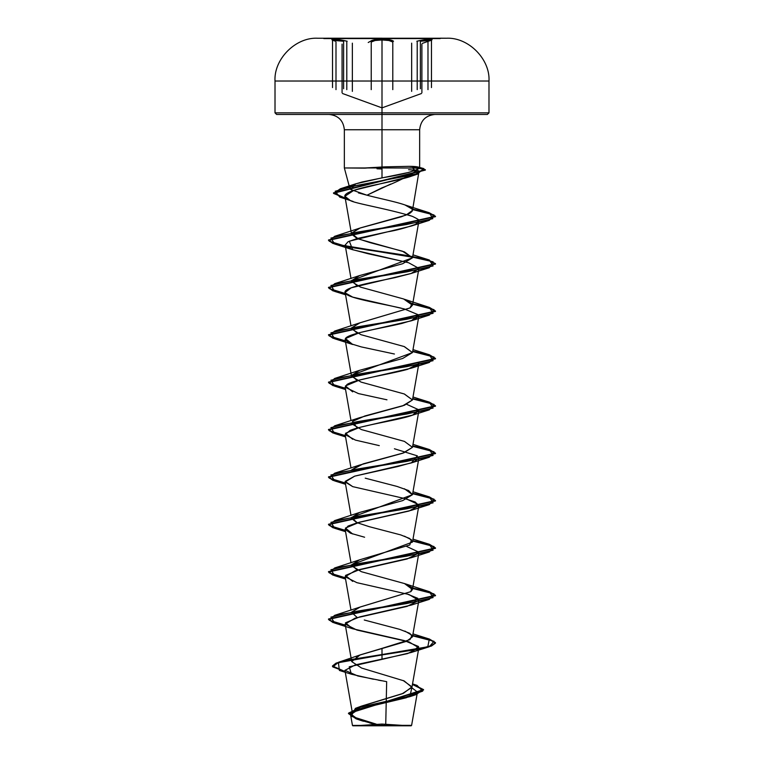 <?xml version="1.0" encoding="UTF-8"?>
<svg xmlns="http://www.w3.org/2000/svg" width="764" height="764" viewBox="0 0 764 764"><rect width="100%" height="100%" fill="white"/><g stroke="black" fill="none" stroke-linecap="round" stroke-linejoin="round"><path stroke-width="1.15" d="M368.219 42.507L372.001 40.406L382 39.174L382 38.592L323.831 38.592L382 38.2L317.547 38.238L382 38.238L382 81.032L488.989 81.032L382 81.032L382 112.852L488.989 112.852L382 112.852L382 114.457L487.384 114.457L485.36 114.457L487.384 114.457L488.989 112.852L488.989 81.032C490.221 59.095 468.389 37.13 446.453 38.238L317.547 38.238C295.611 37.13 273.779 59.095 275.011 81.032L382 81.032L275.011 81.032L275.011 112.852L382 112.852L275.011 112.852L382 112.852L275.011 112.852L276.616 114.457L382 114.457L382 129.746L344.344 129.746L382 129.746L382 167.956L344.344 167.956L365.125 167.956L386.832 166.8L382 166.982L382 129.746L382 166.982L364.886 168.147L344.478 167.956L419.646 167.956C419.178 166.886 415.606 166.351 408.931 166.342L386.832 166.8L408.931 166.342L418.242 167.058L419.646 167.956C414.909 171.251 402.361 174.545 382 177.85L382 129.746L344.344 129.746L419.656 129.746L382 129.746L382 114.457L485.36 114.457M332.053 39.738L333.496 39.174L339.455 39.738L347.171 41.256C335.931 38.525 326.343 38.525 335.644 41.246M440.169 38.592L323.831 38.592L382 38.592L382 39.174L374.608 39.738M352.357 91.374L352.357 43.176L352.357 91.374M346.789 42.03L346.789 89.646L346.789 42.03M411.662 91.365L411.662 43.166L411.662 91.365M392.791 42.03L392.791 89.636L392.791 42.03L388.933 40.511L382.01 39.957L382.01 87.153L382.01 39.957L375.086 40.511L371.228 42.03L371.228 89.646L371.228 42.03A0.802 0.764 44 0 0 370.502 41.256A0.802 0.764 -136 0 1 371.228 42.03C372.803 40.702 376.394 40.014 382.01 39.957C387.625 40.014 391.216 40.702 392.791 42.03L392.791 89.636L392.791 42.03A0.802 0.764 135.9 0 1 393.527 41.246A0.802 0.764 -44.1 0 0 392.791 42.03M427.983 89.646L427.983 42.03L427.983 89.646M431.183 40.645L430.695 39.986L426.589 40.206L420.381 41.266L420.381 88.729L420.381 41.266L431.459 40.291L431.459 87.564M332.531 87.564L332.531 40.291L343.609 41.266L343.609 88.729L343.609 41.266L337.401 40.206L333.295 39.986L332.808 40.645M440.169 38.238L317.547 38.238M351.65 612.098L360.245 606.988L410.86 591.632L412.474 589.474L418.853 553.05L407.126 558.971L355.002 570.823L345.147 576.744L356.874 582.665L408.998 594.516L418.853 600.437L407.126 606.358L355.002 618.2L345.147 624.121L356.874 630.042L408.998 641.884L418.853 647.805L407.604 653.592L355.394 664.861L344.946 670.343L357.915 676.006L386.67 681.669L385.715 725.342L411.605 725.37L382 725.8L382 724.062L382 725.8L411.175 725.8L405.503 725.361L411.605 725.37L417.44 692.079L406.352 697.733L359.07 709.04L350.571 714.684L357.838 719.44L374.608 724.186M412.608 173.438L402.714 178.719M390.748 184.048L366.997 195.212L358.411 192.9M352.634 190.723L349.836 188.412L344.344 167.956L344.344 129.746C343.38 120.521 338.28 115.421 329.055 114.457M349.836 188.412L350.733 186.225L355.021 184.086L362.203 181.966L408.406 172.483L416.666 169.914L419.637 168.051L382 167.956L382 177.85L355.804 183.809L350.705 189.51L366.997 195.212L382 187.829C396.974 182.004 408.587 176.169 416.838 170.334C419.13 170.764 419.789 171.48 418.815 172.492L411.366 176.178L353.904 190.293L344.898 196.3L349.969 200.254C352.596 203.071 386.565 208.448 412.464 216.393C417.497 218.829 419.579 220.166 418.71 220.404L418.853 221.398L415.807 224.224C405.971 227.815 396.506 230.365 387.405 231.864L357.409 238.463L348.069 241.768L345.147 245.072L351.765 249.408L368.086 253.734L407.432 262.396M377.015 168.777L382 168.997M344.946 670.343L352.433 713.099L360.092 706.662L402.16 693.788L411.93 687.352L404.156 680.915L361.582 668.042L351.717 661.605L360.035 654.987L406.448 641.359L412.474 636.851L409.81 633.327L399.706 629.355L364.266 620.005M412.474 589.474L404.481 583.553L361.391 571.701L351.526 565.78M351.641 564.72L412.474 542.096L409.666 538.496L400.67 534.895L369.165 526.654L356.654 522.538L351.526 518.412M351.65 517.343L412.474 494.719L408.683 490.584L397.051 486.439L365.23 478.159M404.423 441.391L412.484 447.322L402.685 453.243L359.577 465.085L351.641 469.965L363.196 463.863L403.812 452.842L412.474 447.332L404.481 441.411L361.391 429.569L351.526 423.648M404.404 394.014L412.474 399.935L402.685 405.856L359.586 417.707L352.471 421.422L364.867 415.979L404.433 405.254L412.474 399.964L404.204 393.947L361.086 382.105L351.526 376.28L345.147 339.837L349.731 343.38L361.305 346.913L394.425 354.009M351.65 375.2L412.474 352.596L404.137 346.541L361.019 334.699L351.526 328.902M351.65 327.823L360.13 322.752L410.02 307.94L412.474 305.199L403.631 298.972L360.493 287.121L351.526 281.505M351.641 280.445L412.474 257.821L402.466 251.203L370.234 242.675L356.989 238.406L351.526 234.137L344.898 196.3M351.65 233.068L360.264 227.949L405.904 215.171L412.474 210.453L411.92 208.667C408.616 204.112 383.595 199.624 366.997 195.212M412.474 210.444L418.815 172.492C419.808 171.499 419.149 170.773 416.838 170.334L408.597 169.684M412.474 305.199L418.853 268.785L411.089 273.502L394.854 277.666C370.693 282.747 341.603 287.837 345.299 292.937C346.741 298.046 379.679 303.136 401.339 308.198M351.01 325.922L345.147 292.459L351.211 287.799L411.318 273.416L418.873 268.365L408.606 262.74L352.681 249.732L349.32 241.185L411.318 226.039L415.807 224.224L418.71 220.404L418.366 219.851M412.474 352.596L418.853 316.143L413.993 319.801L401.74 323.468C381.121 328.424 347.419 333.515 345.347 338.738L345.147 339.837M412.474 399.964L418.853 363.54L407.747 369.279C389.793 374.36 354.104 379.45 346.98 384.55L345.147 387.224L358.383 393.565L386.966 399.811M412.474 447.332L418.853 410.908L412.665 415.081C401.119 419.732 364.342 424.822 350.151 430.352L345.147 434.592L355.432 440.102L379.278 445.622M412.474 494.719L418.853 458.295L413.257 462.249L397.786 466.537L354.677 476.153L345.147 481.979L352.729 486.639L404.442 498.481L415.138 501.967L418.853 505.663L409.122 511.011L357.008 522.853L348.059 526.052L345.147 529.356L350.552 533.234L364.609 537.226M371.581 725.8L393.164 725.8L352.825 725.8L382 725.399L352.471 725.428L382 725.399C417.812 725.38 421.547 725.361 385.715 725.342L386.297 698.668M358.593 719.707L350.609 713.948L361.849 708.18L409.857 696.653L411.825 687.734L417.44 692.079M350.571 714.684L352.452 725.428L357.762 725.437M352.567 711.819L361.353 706.156L403.411 693.311L411.958 686.884L403.182 680.523M356.062 656.754L360.598 654.777L382 648.378L382 654.538L338.452 662.283L332.837 666.924L345.156 671.575L332.455 665.988L336.055 663.123L346.503 660.258L382 654.538L346.503 660.659L336.055 663.524L332.455 666.38L345.232 671.986L339.388 670.448L338.414 662.694L382 654.929L382 659.38L349.234 666.8L351.402 674.211L373.481 679.244M357.332 719.277L348.527 713.146L361.047 707.015L415.692 694.753L423.476 689.606L412.436 684.468L423.533 690.007L348.47 713.576L423.533 689.606L412.503 684.086L417.039 685.394L422.683 691.134L406.247 696.873L355.403 708.352L351.173 716.25L376.232 724.138M348.47 713.576L356.225 718.886L374.837 724.186M359.605 720.06L363.483 721.254M369.585 722.925L373.539 723.928M378.295 680.132L381.589 680.743M419.656 167.956L419.656 129.746L382 129.746M278.64 114.457L382 114.457L382 38.238M429.387 212.784L412.694 209.174L429.196 212.726L435.49 216.279L328.51 239.972L332.894 243.047L345.328 246.113L329.236 241.214L334.661 236.315L406.41 224.549L432.825 218.666L429.387 212.784L404.996 204.972L412.216 209.078L412.13 211.294L409.867 213.28L401.434 216.756L359.586 228.188L351.555 233.383L358.335 238.951L404.414 251.881L412.474 257.802L402.685 263.723L359.577 275.575L351.545 280.732L357.237 285.889M429.339 307.386L412.713 303.805L429.454 307.424L435.49 311.034L328.51 334.727L332.894 337.803L345.328 340.878L329.236 335.979L334.661 331.07L406.906 319.228L433.083 313.307L429.339 307.386L404.423 299.259L412.063 303.604L410.02 307.94L359.586 322.943L351.564 328.109L357.275 333.276M404.404 346.636L412.464 352.557L402.676 358.478L359.596 370.32L351.564 375.487L357.256 380.644M352.471 421.422L357.256 428.031M404.414 488.769L412.474 494.69L402.685 500.621L359.586 512.463L351.564 517.62L357.256 522.786M404.414 536.156L411.49 539.823L409.762 544.99L359.577 559.84L351.612 564.797L357.256 570.173M429.339 591.661L412.713 588.079L429.454 591.699L435.49 595.309L328.51 619.002L332.894 622.077L345.328 625.153L329.236 620.244L334.661 615.345L406.906 603.503L433.083 597.582L429.339 591.661L404.414 583.534L411.777 587.506L410.86 591.632L359.586 607.218L351.555 612.384L357.266 617.551M404.872 631.074L412.082 635.276L409.934 639.64L382 648.378L382 654.538L427.792 646.783L429.339 639.038L412.713 635.457L429.463 639.076L435.49 642.686L431.421 645.647L419.818 648.617L382 654.929L419.818 649.008L431.421 646.048L435.49 643.087L429.444 639.458L412.646 635.839L433.981 641.292L429.339 646.736L382 654.929L382 659.38L411.328 652.446L418.557 646.525L404.376 640.604L352.672 628.762L345.443 622.832L359.624 616.911L411.328 605.069L417.774 598.308L406.744 593.857M345.328 577.765L329.236 572.866L334.661 567.967L406.906 556.125L433.083 550.204L429.339 544.283L412.713 540.702L429.454 544.312L435.49 547.931L328.51 571.625L332.894 574.7L345.328 577.765M345.328 530.388L329.236 525.489L334.661 520.59L406.906 508.748L433.083 502.827L429.339 496.896L412.713 493.324L429.454 496.934L435.49 500.554L328.51 524.247L332.894 527.313L345.328 530.388M345.328 483.01L329.236 478.111L334.661 473.212L406.906 461.37L433.083 455.439L429.339 449.518L412.713 445.937L429.454 449.557L435.49 453.176L328.51 476.86L332.894 479.935L345.328 483.01M345.328 435.633L329.236 430.734L334.661 425.834L406.906 413.993L433.083 408.062L429.339 402.141L412.713 398.56L429.463 402.179L435.49 405.799L328.51 429.483L332.894 432.558L345.328 435.633M345.328 388.255L329.236 383.356L334.661 378.457L406.906 366.605L433.083 360.684L429.339 354.763L412.713 351.182L429.463 354.802L435.49 358.421L328.51 382.105L332.894 385.18L345.328 388.255M345.328 293.5L329.236 288.591L334.661 283.692L406.906 271.85L433.083 265.929L429.339 260.008L345.748 246.199L403.468 254.928L426.78 259.292L435.49 263.656L328.51 287.35L332.894 290.425L345.328 293.5M345.223 198.153L333.658 193.464L340.372 188.765L417.812 173.629L423.753 168.586L419.226 167.956L425.357 169.703L333.505 192.853L345.223 198.153M345.395 625.554L332.913 622.479L328.51 619.394L435.49 595.71L429.435 592.081L412.646 588.461L433.981 593.905L429.339 599.358L357.094 611.2L330.917 617.121L334.661 623.042L345.395 625.554M345.395 578.176L332.913 575.101L328.51 572.016L435.49 548.323L429.435 544.703L412.646 541.084L433.981 546.527L429.339 551.98L357.094 563.822L330.917 569.743L334.661 575.664L345.395 578.176M345.395 530.799L332.913 527.723L328.51 524.639L435.49 500.945L429.435 497.326L412.646 493.706L433.981 499.15L429.339 504.603L357.094 516.445L330.917 522.366L334.661 528.287L345.395 530.799M345.395 483.421L332.913 480.336L328.51 477.261L435.49 453.568L429.435 449.948L412.646 446.329L433.981 451.772L429.339 457.225L357.094 469.067L330.917 474.988L334.661 480.909L345.395 483.421M345.395 436.043L332.913 432.959L328.51 429.884L435.49 406.19L429.444 402.571L412.646 398.942L433.981 404.395L429.339 409.838L357.094 421.69L330.917 427.611L334.661 433.532L345.395 436.043M345.395 388.666L332.913 385.581L328.51 382.497L435.49 358.813L429.444 355.193L412.646 351.564L433.981 357.017L429.339 362.461L357.094 374.312L330.917 380.233L334.661 386.154L345.395 388.666M345.395 341.288L332.913 338.204L328.51 335.119L435.49 311.435L429.435 307.806L412.646 304.187L433.981 309.64L429.339 315.083L357.094 326.925L330.917 332.846L334.661 338.777L345.395 341.288M345.395 246.524L332.913 243.449L328.51 240.364L435.49 216.67L429.167 213.118L412.627 209.565L433.962 214.942L429.339 220.328L357.094 232.17L330.917 238.091L334.661 244.012L406.906 255.864L433.083 261.785L429.339 267.706L357.094 279.548L330.917 285.469L334.661 291.399L345.395 293.901L332.913 290.826L328.51 287.741L435.49 264.058L429.435 260.428L412.646 256.809M412.359 256.761L346.273 246.696M412.703 168.147L418.643 173.762L356.826 185.423L335.176 191.258L339.732 197.083L345.299 198.564L333.505 193.244L425.357 170.095L424.201 169.121L412.703 167.755M352.691 581.385L345.462 575.464L359.634 569.543L411.309 557.701L418.71 552.086L406.734 546.48M352.681 534.007L345.443 528.077L359.624 522.156L411.328 510.314L418.739 504.708L406.763 499.102M352.672 486.62L345.156 481.387L354.677 476.153L411.309 462.936L417.354 455.85L394.415 448.774M352.691 439.252L345.462 433.331L359.634 427.401L412.665 415.081L418.605 409.714L406.754 404.347M352.672 391.865L345.443 385.944L359.624 380.023L411.328 368.172L418.271 364.648M334.661 338.777L352.691 344.488L345.462 338.567L359.634 332.646L411.309 320.804L418.538 314.883L404.366 308.962L352.691 297.11L345.299 292.937M412.464 216.393L407.202 214.627M349.969 200.254C335.807 194.887 352.452 189.529 378.514 184.191C396.163 180.466 407.116 177.802 411.366 176.178L418.815 172.492M418.643 173.762L411.366 176.178M361.372 725.8L370.836 725.8M393.164 725.8L402.628 725.8M401.243 725.8L392.419 725.8M409.217 725.8L382.01 724.062L354.782 725.8L362.757 725.8M335.998 42.03L335.998 89.636L335.998 42.03M417.211 42.03L417.211 89.636L417.211 42.03M370.502 41.256C372.173 39.929 376.003 39.241 382 39.174C387.997 39.231 391.846 39.929 393.527 41.246L389.401 39.738L382 39.174M431.937 39.738L430.485 39.174L424.545 39.738L416.829 41.246C428.06 38.525 437.648 38.525 428.327 41.256M342.606 93.542L382 107.877L421.365 93.552M411.93 687.352L418.853 647.805M351.717 661.605L345.147 624.121M412.474 636.851L418.853 600.437M351.01 610.197L345.147 576.744M351.01 562.82L345.147 529.356M412.474 542.096L418.853 505.663M351.01 515.433L345.147 481.979M351.01 468.055L345.147 434.592M351.01 420.678L345.147 387.224M351.01 278.545L345.147 245.072M412.474 257.821L418.853 221.398M361.353 706.156L355.403 708.352M412.531 683.885L417.039 685.394M360.598 654.777L338.452 662.283M409.857 696.653L415.692 694.753M339.388 670.448L351.402 674.211M419.656 129.746C420.62 120.521 425.72 115.421 434.945 114.457M418.242 167.058L423.753 168.586M355.804 183.809L340.372 188.765M359.586 228.188L334.661 236.315M412.99 254.851L429.339 260.008M359.577 275.575L334.661 283.692M359.586 322.943L334.661 331.07M412.99 349.606L429.339 354.763M359.596 370.32L334.661 378.457M412.99 396.993L429.339 402.141M359.586 417.707L334.661 425.834M412.99 444.371L429.339 449.518M359.577 465.085L334.661 473.212M412.99 491.749L429.339 496.896M359.586 512.463L334.661 520.59M412.99 539.126L429.339 544.283M359.577 559.84L334.661 567.967M359.586 607.218L334.661 615.345M412.99 633.881L429.339 639.038M411.328 652.446L429.339 646.736M352.672 628.762L334.661 623.042M411.328 605.069L429.339 599.358M345.548 579.045L334.661 575.664M411.309 557.701L429.339 551.98M345.548 531.668L334.661 528.287M411.328 510.314L429.339 504.603M345.548 484.29L334.661 480.909M411.309 462.936L429.339 457.225M345.548 436.912L334.661 433.532M411.318 415.559L429.339 409.838M345.548 389.535L334.661 386.154M411.328 368.172L429.339 362.461M411.309 320.804L429.339 315.083M345.548 294.77L334.661 291.399M411.318 273.416L429.339 267.706M352.681 249.732L334.661 244.012M411.318 226.039L429.339 220.328M353.111 201.448L339.732 197.083M440.169 38.2L446.453 38.238M421.89 92.797L421.89 44.111M342.071 92.788L342.071 44.102M422.397 43.367L428.279 41.266M328.501 38.2L327.928 38.2"/></g></svg>

